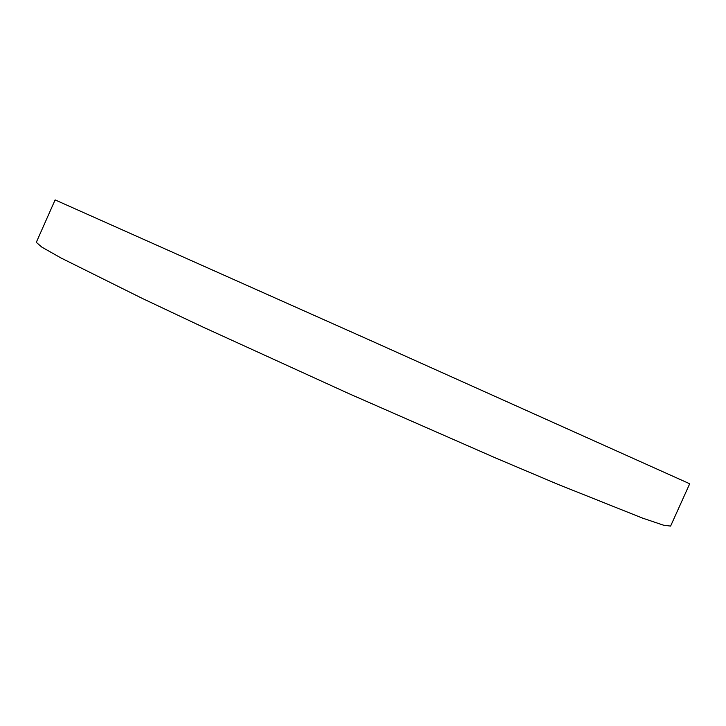<?xml version="1.0" encoding="UTF-8"?>
<svg xmlns="http://www.w3.org/2000/svg" width="726" height="726" viewBox="0 0 726 726"><rect width="100%" height="100%" fill="white"/><g stroke="black" fill="none" stroke-linecap="round" stroke-linejoin="round"><path stroke-width="1.09" d="M55.112 199.904L372.601 341.411L689.7 483.77L670.597 526.096L663.382 525.143L642.564 518.119L558.049 484.396L496.285 458.269L349.179 393.764L203.044 327.099L142.396 298.468L60.93 257.939L41.809 247.103L36.3 242.357L55.112 199.904"/></g></svg>
